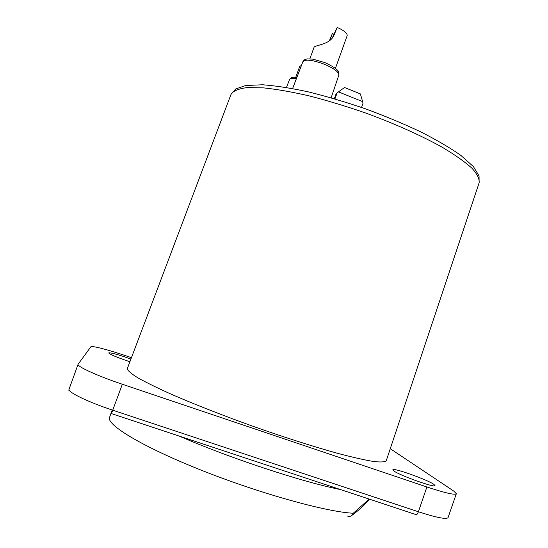 <?xml version="1.0" encoding="UTF-8"?>
<svg xmlns="http://www.w3.org/2000/svg" width="548" height="548" viewBox="0 0 548 548"><rect width="100%" height="100%" fill="white"/><g stroke="black" fill="none" stroke-linecap="round" stroke-linejoin="round"><path stroke-width="0.82" d="M301.503 65.328L299.688 66.466L295.79 77.2M309.832 58.828L314.127 47.114C316.326 44.854 328.786 44.792 333.609 36.154L337.171 27.4C344.069 30.476 347.398 33.229 347.172 35.654L335.39 68.39M329.766 40.463L332.328 33.599L329.396 40.758M337.171 27.4L332.177 38.127M332.328 33.599L334.328 34.346M386.251 460.745C384.929 462.074 380.613 462.313 373.298 461.457C364.221 459.923 352.343 457.224 337.657 453.347C313.901 446.75 284.665 437.448 254.156 426.714C223.673 415.795 194.848 404.486 171.805 394.464C157.646 388.094 146.371 382.573 137.98 377.901C131.383 373.811 127.807 370.763 127.252 368.77L231.174 93.961C233.64 90.756 238.962 88.632 247.134 87.598L263.225 87.838C276.473 89.208 291.796 91.893 309.209 95.886C327.464 100.599 346.309 106.319 365.749 113.046C394.683 123.656 421.439 135.664 442.284 147.275C454.977 154.851 464.841 161.811 471.876 168.161C477.178 174.011 479.596 178.895 479.13 182.813L386.251 460.745M390.272 448.716L453.867 491.159L456.333 493.734C454.915 495.234 445.106 492.981 426.899 486.98L122.334 384.251C97.517 375.942 76.515 366.311 78.117 364.221L90.831 346.829C91.557 345.391 108.84 349.925 126.937 356.152L131.417 357.686M393.656 470.794L392.861 469.814C392.642 467.293 427.618 479.733 433.941 484.418L435.016 485.603C435.557 488.275 398.745 475.095 393.656 470.794M130.904 359.036L122.711 356.227C114.251 353.556 109.579 352.46 108.703 352.946C110.045 354.522 117.101 357.454 129.883 361.742M347.48 516.072C350.069 516.949 351.994 516.004 353.268 513.236L369.174 499.07M112.203 410.014L109.586 417.316C106.004 424.577 141.822 446.531 200.801 470.006C259.684 493.495 326.608 512.024 353.268 513.236L351.679 515.723L350.371 516.243M334.938 98.9L337.089 92.907L344.514 87.502L360.385 93.907L362.618 101.606L338.472 91.886M362.618 101.606L363.009 103.325L361.543 107.442M334.342 98.729L336.095 93.852L337.089 92.907M292.605 88.557L302.907 61.657C305.428 59.033 312.62 59.91 324.471 64.287C334.177 68.5 338.965 72.103 338.842 75.097L331.136 97.804M296.913 77.295C290.591 76.816 290.817 78.069 289.502 79.583C290.07 78.405 292.365 78.104 296.386 78.672M334.588 33.675L335.184 32.914M329.814 39.703L330.382 38.983M426.899 486.98L418.398 511.764L112.778 410.205C87.988 402.04 67.233 391.93 69.055 389.217L68.904 390.765M456.333 493.734L448.045 517.607C446.469 519.579 436.585 517.634 418.398 511.764C417.542 513.997 416.733 514.942 415.98 514.599L111.456 413.603L122.334 384.251M179.223 436.078C229.578 458.06 302.064 481.945 340.561 489.583M302.907 61.657C303.345 60.273 304.811 59.362 307.318 58.917L312.75 59.116L324.923 62.609C341.479 70.356 338.554 72.631 338.842 75.097M289.502 79.583L286.474 87.468M333.609 36.154L333.013 36.901M230.961 94.441L235.702 88.968L245.696 85.515L262.554 84.776C275.719 85.741 291.043 88.118 308.524 91.913C326.923 96.482 345.987 102.147 365.708 108.908C385.265 116.135 403.609 123.786 420.748 131.876C436.688 139.98 450.052 147.809 460.841 155.379L473.458 166.654L479.048 175.887L479.13 182.813M369.53 499.194C362.262 507.38 359.42 509.407 352.583 515.017M69.055 389.217L78.117 364.221"/></g></svg>

